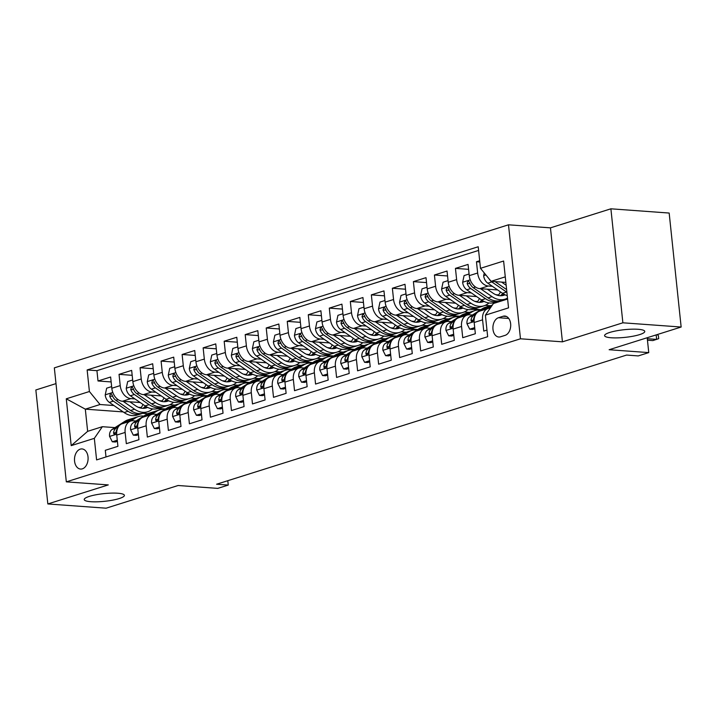 <?xml version="1.0" encoding="UTF-8"?>
<svg xmlns="http://www.w3.org/2000/svg" width="717" height="717" viewBox="0 0 717 717"><rect width="100%" height="100%" fill="white"/><g stroke="black" fill="none" stroke-linecap="round" stroke-linejoin="round"><path stroke-width="1.08" d="M117.758 493.224A20.193 3.854 -6 0 1 124.391 495.348A20.193 3.854 -6 0 1 112.65 500.143A20.193 3.854 -6 0 1 90.844 501.703A20.193 3.854 -6 0 1 84.212 499.57A20.193 3.854 -6 0 1 95.953 494.784A20.193 3.854 -6 0 1 117.758 493.224M638.139 329.291A20.193 3.854 -6 0 1 644.762 331.415A20.193 3.854 -6 0 1 633.03 336.21A20.193 3.854 -6 0 1 611.225 337.77A20.193 3.854 -6 0 1 604.592 335.637A20.193 3.854 -6 0 1 616.333 330.851A20.193 3.854 -6 0 1 638.139 329.291M82.33 468.855A10.101 6.785 -85.8 0 0 88.101 458.181A10.101 6.785 -85.8 0 0 82.025 448.932A10.101 6.785 -85.8 0 0 80.259 449.138A10.101 6.785 -85.8 0 0 74.487 459.821A10.101 6.785 -85.8 0 0 80.564 469.07A10.101 6.785 -85.8 0 0 82.33 468.855M55.998 383.613L35.85 389.967L47.833 503.952L106.107 508.192L178.112 485.508L217.744 488.385L228.257 485.077L227.791 480.704M508.487 224.806L54.34 367.866L66.323 481.86L520.47 338.791L508.487 224.806L550.45 227.854L562.433 341.839L622.876 322.802L610.893 208.808L550.45 227.854M610.893 208.808L669.167 213.048L681.15 327.033L609.136 349.726L648.76 352.603L647.2 337.734M622.876 322.802L681.15 327.033M105.999 456.944L105.3 450.303L117.92 446.324L116.737 435.085L125.143 432.432A12.619 9.034 -107.5 0 1 130.673 421.067A12.619 9.034 -107.5 0 1 133.174 420.789L136.024 420.996M125.143 432.432L126.326 443.68L138.946 439.7L137.763 428.461L146.169 425.808A12.619 9.034 -107.5 0 1 151.699 414.444A12.619 9.034 -107.5 0 1 154.2 414.166L157.041 414.372M146.169 425.808L147.352 437.056L159.972 433.077L158.789 421.838L167.195 419.185A12.619 9.034 -107.5 0 1 172.725 407.821A12.619 9.034 -107.5 0 1 175.226 407.543L178.067 407.749M167.195 419.185L168.378 430.433L180.998 426.454L179.815 415.215L188.221 412.562A12.619 9.034 -107.5 0 1 193.751 401.197A12.619 9.034 -107.5 0 1 196.252 400.92L199.093 401.126M188.221 412.562L189.405 423.81L202.024 419.83L200.841 408.591L209.247 405.939A12.619 9.034 -107.5 0 1 214.777 394.574A12.619 9.034 -107.5 0 1 217.278 394.296L220.119 394.502M209.247 405.939L210.431 417.186L223.041 413.207L221.867 401.968L230.274 399.315A12.619 9.034 -107.5 0 1 235.803 387.951A12.619 9.034 -107.5 0 1 238.304 387.673L241.145 387.879M230.274 399.315L231.457 410.563L244.067 406.584L242.893 395.336L251.3 392.692A12.619 9.034 -107.5 0 1 256.829 381.327A12.619 9.034 -107.5 0 1 259.33 381.05L262.171 381.256M251.3 392.692L252.483 403.94L265.093 399.961L263.91 388.713L272.326 386.069A12.619 9.034 -107.5 0 1 277.855 374.704A12.619 9.034 -107.5 0 1 280.356 374.426L283.197 374.632M272.326 386.069L273.509 397.317L286.119 393.337L284.936 382.089L293.352 379.445A12.619 9.034 -107.5 0 1 298.881 368.081A12.619 9.034 -107.5 0 1 301.382 367.803L304.223 368.009M293.352 379.445L294.535 390.693L307.145 386.714L305.962 375.466L314.378 372.822A12.619 9.034 -107.5 0 1 319.907 361.458A12.619 9.034 -107.5 0 1 322.408 361.171L325.249 361.386M314.378 372.822L315.561 384.061L328.171 380.091L326.988 368.843L335.404 366.199A12.619 9.034 -107.5 0 1 340.933 354.834A12.619 9.034 -107.5 0 1 343.425 354.548L346.275 354.763M335.404 366.199L336.587 377.438L349.197 373.467L348.014 362.219L356.43 359.575A12.619 9.034 -107.5 0 1 361.96 348.211A12.619 9.034 -107.5 0 1 364.451 347.924L367.301 348.139M356.43 359.575L357.604 370.814L370.223 366.844L369.04 355.596L377.456 352.952A12.619 9.034 -107.5 0 1 382.986 341.588A12.619 9.034 -107.5 0 1 385.477 341.301L388.327 341.507M377.456 352.952L378.63 364.191L391.249 360.221L390.066 348.973L398.473 346.329A12.619 9.034 -107.5 0 1 404.012 334.964A12.619 9.034 -107.5 0 1 406.503 334.678L409.353 334.884M398.473 346.329L399.656 357.568L412.275 353.598L411.092 342.35L419.499 339.706A12.619 9.034 -107.5 0 1 425.038 328.341A12.619 9.034 -107.5 0 1 427.529 328.054L430.379 328.261M419.499 339.706L420.682 350.945L433.301 346.974L432.118 335.726L440.525 333.082A12.619 9.034 -107.5 0 1 446.055 321.718A12.619 9.034 -107.5 0 1 448.555 321.431L451.405 321.637M440.525 333.082L441.708 344.321L454.327 340.351L453.144 329.103L461.551 326.459A12.619 9.034 -107.5 0 1 467.081 315.095A12.619 9.034 -107.5 0 1 469.581 314.808L472.422 315.014M461.551 326.459L462.734 337.698L475.353 333.728L474.17 322.48A12.619 9.034 -107.5 0 1 479.7 311.124L488.107 308.471A12.619 9.034 -107.5 0 1 490.213 308.167M479.691 260.746L476.473 261.759L479.816 262.001M497.652 289.946L479.87 288.655A12.619 9.034 -107.5 0 1 469.25 275.651L468.067 264.412L455.447 268.382L468.586 269.341M476.626 296.569L458.844 295.279A12.619 9.034 72.5 0 1 448.224 282.274L447.041 271.035L434.421 275.005L447.56 275.964M455.6 303.192L437.818 301.902A12.619 9.034 72.5 0 1 427.198 288.897L426.015 277.658L413.395 281.629L426.534 282.588M434.574 309.816L416.792 308.525A12.619 9.034 72.5 0 1 406.172 295.521L404.988 284.282L392.369 288.252L405.508 289.211M413.548 316.439L395.766 315.148A12.619 9.034 72.5 0 1 385.146 302.144L383.962 290.905L371.352 294.875L384.482 295.834M392.522 323.062L374.74 321.772A12.619 9.034 72.5 0 1 364.119 308.767L362.936 297.528L350.326 301.498L363.456 302.457M371.496 329.686L353.714 328.395A12.619 9.034 72.5 0 1 343.093 315.39L341.91 304.151L329.3 308.122L342.43 309.081M350.47 336.309L332.688 335.018A12.619 9.034 72.5 0 1 322.067 322.014L320.884 310.775L308.274 314.745L321.404 315.704M329.444 342.932L311.662 341.642A12.619 9.034 72.5 0 1 301.041 328.646L299.858 317.398L287.248 321.368L300.378 322.327M308.418 349.555L290.636 348.265A12.619 9.034 72.5 0 1 280.015 335.269L278.832 324.021L266.222 327.992L279.352 328.951M287.392 356.179L269.61 354.888A12.619 9.034 72.5 0 1 258.989 341.892L257.806 330.645L245.196 334.615L258.326 335.574M266.365 362.802L248.584 361.511A12.619 9.034 72.5 0 1 237.963 348.516L236.789 337.268L224.17 341.238L237.3 342.197M245.339 369.425L227.558 368.135A12.619 9.034 72.5 0 1 216.937 355.139L215.763 343.891L203.144 347.862L216.274 348.82M224.313 376.058L206.532 374.758A12.619 9.034 72.5 0 1 195.92 361.762L194.737 350.514L182.118 354.485L195.248 355.444M203.296 382.681L185.506 381.381A12.619 9.034 72.5 0 1 174.894 368.386L173.711 357.138L161.092 361.108L174.231 362.067M182.27 389.304L164.48 388.005A12.619 9.034 72.5 0 1 153.868 375.009L152.685 363.761L140.066 367.731L153.205 368.69M161.244 395.927L143.463 394.628A12.619 9.034 72.5 0 1 132.842 381.632L131.659 370.384L119.04 374.355L132.179 375.314M648.76 352.603L638.247 355.919L626.595 355.067L216.597 484.226L228.257 485.077M503.119 316.251L498.485 317.712A9.787 6.57 -85.8 0 0 492.902 328.054A9.787 6.57 -85.8 0 0 498.781 337.017A9.787 6.57 -85.8 0 0 500.493 336.811L505.127 335.35A9.787 6.57 -85.8 0 0 510.71 325.007A9.787 6.57 -85.8 0 0 504.831 316.045A9.787 6.57 -85.8 0 0 503.119 316.251L506.498 316.493M123.163 411.908L85.314 409.156L87.644 431.338L102.361 426.696L94.33 438.347L96.598 459.911L487.668 336.712L485.4 315.148L493.43 303.497L507.609 299.034M94.33 438.347L71.207 445.633L66.278 398.804L89.41 391.518L87.142 369.954L478.212 246.756L480.48 268.319L503.612 261.033L508.532 307.862L485.4 315.148M186.124 402.622L178.39 402.058M162.185 400.884L159.416 400.686M134.921 398.903L130.844 398.607A12.619 9.034 -107.5 0 1 120.223 385.603L119.04 374.355M175.065 405.078L169.866 404.702M140.218 402.551L122.437 401.251L130.844 398.607M207.15 395.999L199.416 395.434M183.211 394.26L180.442 394.054M155.947 392.28L151.87 391.984A12.619 9.034 -107.5 0 1 141.249 378.979L140.066 367.731M196.091 398.455L190.892 398.078M228.176 389.376L220.442 388.811M204.228 387.637L201.468 387.431M176.974 385.656L172.896 385.361A12.619 9.034 -107.5 0 1 162.275 372.356L161.092 361.108M217.117 391.832L211.918 391.455M249.202 382.753L241.468 382.188M225.255 381.014L222.494 380.808M198 379.033L193.922 378.737A12.619 9.034 -107.5 0 1 183.301 365.733L182.118 354.485M238.143 385.208L232.944 384.832M270.228 376.129L262.494 375.565M246.281 374.391L243.52 374.184M219.026 372.41L214.948 372.114A12.619 9.034 -107.5 0 1 204.327 359.109L203.144 347.862M259.169 378.585L253.97 378.209M291.254 369.506L283.52 368.941M267.307 367.767L264.546 367.561M240.052 365.787L235.974 365.491A12.619 9.034 -107.5 0 1 225.353 352.486L224.17 341.238M280.195 371.962L274.996 371.585M312.271 362.883L304.537 362.318M288.333 361.144L285.572 360.938M261.078 359.163L257 358.867A12.619 9.034 -107.5 0 1 246.379 345.863L245.196 334.615M301.221 365.338L296.022 364.962M333.297 356.259L325.563 355.695M309.359 354.521L306.589 354.315M282.104 352.54L278.026 352.244A12.619 9.034 -107.5 0 1 267.405 339.24L266.222 327.992M322.247 358.715L317.048 358.339M354.323 349.636L346.589 349.071M330.385 347.897L327.615 347.691M303.13 345.917L299.043 345.621A12.619 9.034 -107.5 0 1 288.431 332.616L287.248 321.368M343.273 352.092L338.074 351.715M375.35 343.013L367.615 342.448M351.411 341.274L348.641 341.068M324.156 339.293L320.069 338.998A12.619 9.034 -107.5 0 1 309.457 325.993L308.274 314.745M364.299 345.469L359.1 345.092M396.376 336.39L388.641 335.825M372.437 334.651L369.667 334.445M345.182 332.67L341.095 332.365A12.619 9.034 -107.5 0 1 330.483 319.37L329.3 308.122M385.325 338.845L380.127 338.469M417.402 329.766L409.667 329.202M393.463 328.027L390.693 327.821M366.208 326.047L362.121 325.742A12.619 9.034 -107.5 0 1 351.5 312.746L350.326 301.498M406.351 332.222L401.153 331.846M438.428 323.143L430.693 322.578M414.489 321.404L411.719 321.198M387.234 319.423L383.147 319.119A12.619 9.034 -107.5 0 1 372.526 306.123L371.352 294.875M427.377 325.599L422.179 325.222M459.454 316.52L451.719 315.955M435.515 314.781L432.745 314.575M408.251 312.8L404.173 312.495A12.619 9.034 -107.5 0 1 393.552 299.5L392.369 288.252M448.403 318.975L443.205 318.599M480.48 309.896L472.745 309.332M456.541 308.158L453.771 307.952M429.277 306.177L425.199 305.872A12.619 9.034 -107.5 0 1 414.578 292.877L413.395 281.629M469.429 312.352L464.231 311.976M495.537 302.834L493.771 302.708M477.567 301.534L474.797 301.328M450.303 299.545L446.225 299.249A12.619 9.034 -107.5 0 1 435.604 286.253L434.421 275.005M490.446 305.729L485.248 305.352M498.593 294.911L495.823 294.705M471.329 292.921L467.251 292.626A12.619 9.034 -107.5 0 1 456.63 279.63L455.447 268.382M507.582 298.819L506.274 298.729M492.355 286.298L488.277 286.002A12.619 9.034 -107.5 0 1 477.656 273.007L476.473 261.759M478.597 250.43L96.929 370.662L98.014 380.978L111.153 381.937M122.437 401.251A12.619 9.034 72.5 0 1 111.816 388.255L110.633 377.008L98.014 380.978M486.968 330.062L483.76 331.075L482.577 319.836A12.619 9.034 -107.5 0 1 488.107 308.471M102.361 426.696L114.998 427.619M505.27 276.852L491.1 281.324L480.48 268.319M505.852 282.39L491.1 281.324M562.433 341.839L520.47 338.791M47.833 503.952L108.276 484.907L66.323 481.86M147.783 413.691L142.584 413.315M165.098 409.246L157.364 408.681M141.159 407.507L138.39 407.31M113.895 405.526L100.03 404.513L85.314 409.156L66.278 398.804M494.631 302.466L496.325 302.592M467.081 315.095L458.674 317.748A12.619 9.034 72.5 0 0 453.144 329.103M473.605 309.09L480.91 309.619M446.055 321.718L437.648 324.371A12.619 9.034 72.5 0 0 432.118 335.726M452.579 315.713L459.884 316.242M425.038 328.341L416.622 330.994A12.619 9.034 72.5 0 0 411.092 342.35M431.553 322.336L438.858 322.865M404.012 334.964L395.596 337.617A12.619 9.034 72.5 0 0 390.066 348.973M410.527 328.96L417.832 329.488M382.986 341.588L374.57 344.241A12.619 9.034 72.5 0 0 369.04 355.596M389.501 335.583L396.806 336.112M361.96 348.211L353.544 350.864A12.619 9.034 72.5 0 0 348.014 362.219M368.475 342.206L375.78 342.735M340.933 354.834L332.518 357.487A12.619 9.034 72.5 0 0 326.988 368.843M347.449 348.829L354.754 349.358M319.907 361.458L311.492 364.111A12.619 9.034 72.5 0 0 305.962 375.466M326.432 355.453L333.737 355.982M298.881 368.081L290.475 370.734A12.619 9.034 72.5 0 0 284.936 382.089M305.406 362.076L312.711 362.605M277.855 374.704L269.449 377.357A12.619 9.034 72.5 0 0 263.91 388.713M284.38 368.699L291.685 369.228M256.829 381.327L248.423 383.98A12.619 9.034 72.5 0 0 242.893 395.336M263.354 375.323L270.659 375.851M235.803 387.951L227.397 390.604A12.619 9.034 72.5 0 0 221.867 401.968M242.328 381.946L249.633 382.484M214.777 394.574L206.371 397.227A12.619 9.034 72.5 0 0 200.841 408.591M221.302 388.569L228.606 389.107M193.751 401.197L185.345 403.85A12.619 9.034 72.5 0 0 179.815 415.215M200.276 395.192L207.58 395.73M172.725 407.821L164.318 410.474A12.619 9.034 72.5 0 0 158.789 421.838M179.25 401.816L186.554 402.354M151.699 414.444L143.292 417.097A12.619 9.034 72.5 0 0 137.763 428.461M158.224 408.439L165.528 408.977M96.929 370.662L87.142 369.954M89.41 391.518L100.03 404.513M130.673 421.067L122.266 423.72A12.619 9.034 72.5 0 0 116.737 435.085M71.207 445.633L87.644 431.338M657.095 334.615L658.376 335.574L658.708 338.648L652.855 340.593L647.46 340.199M656.172 334.902L656.647 339.401L647.308 338.72M484.262 272.953L483.661 275.785A8.362 5.987 72.5 0 0 487.811 283.17L502.536 293.316A24.145 17.271 72.5 0 0 507.251 295.691M501.55 282.077L506.157 285.258M489.075 278.832A8.362 5.987 72.5 0 0 491.808 281.915L506.534 292.052A24.145 17.271 72.5 0 0 506.901 292.303M506.614 289.578L495.035 281.602M487.945 308.525L491.557 306.222M474.708 327.624L469.725 329.193L466.973 323.69A8.362 5.987 -107.5 0 1 469.626 316.797L482.424 308.66A24.145 17.271 -107.5 0 1 485.391 307.27L489.388 306.016A24.145 17.271 72.5 0 0 486.422 307.396L481.421 310.578M469.725 329.193L472.754 329.408L474.824 328.753M483.948 309.78L488.94 306.607A24.145 17.271 -107.5 0 1 491.916 305.218L492.346 305.083M490.67 305.684A24.145 17.271 72.5 0 0 489.388 306.016M475.9 314.091L473.623 315.543A8.362 5.987 72.5 0 0 471.015 320.14L471.203 321.198L472.333 321.521L473.543 319.352A8.362 5.987 -107.5 0 1 475.021 315.74M466.919 315.148L471.911 311.967A24.145 17.271 -107.5 0 1 474.878 310.586A24.145 17.271 -107.5 0 1 480.175 310.085M453.682 334.247L448.699 335.816L445.947 330.313A8.362 5.987 -107.5 0 1 448.6 323.421L461.398 315.283A24.145 17.271 -107.5 0 1 464.365 313.894L468.362 312.639A24.145 17.271 72.5 0 0 465.396 314.019L460.395 317.201M448.699 335.816L451.728 336.031L453.807 335.377M462.922 316.403L467.914 313.23A24.145 17.271 -107.5 0 1 470.89 311.841L474.878 310.586M469.644 312.307A24.145 17.271 72.5 0 0 468.362 312.639M454.874 320.714L452.597 322.166A8.362 5.987 72.5 0 0 449.989 326.764L450.177 327.821L451.307 328.144L452.517 325.975A8.362 5.987 -107.5 0 1 454.004 322.363M445.893 321.772L450.885 318.59A24.145 17.271 -107.5 0 1 453.852 317.21A24.145 17.271 -107.5 0 1 459.149 316.708M432.656 340.871L427.673 342.439L424.921 336.936A8.362 5.987 -107.5 0 1 427.574 330.044L440.372 321.906A24.145 17.271 -107.5 0 1 443.339 320.517L447.336 319.262A24.145 17.271 72.5 0 0 444.37 320.642L439.378 323.824M427.673 342.439L430.702 342.654L432.781 342.009M441.896 323.026L446.897 319.854A24.145 17.271 -107.5 0 1 449.864 318.465L453.852 317.21M448.618 318.931A24.145 17.271 72.5 0 0 447.336 319.262M433.848 327.337L431.571 328.789A8.362 5.987 72.5 0 0 428.963 333.387L429.151 334.445L430.281 334.767L431.491 332.598A8.362 5.987 -107.5 0 1 432.978 328.986M424.867 328.395L429.859 325.213A24.145 17.271 -107.5 0 1 432.835 323.833A24.145 17.271 -107.5 0 1 438.123 323.331M411.63 347.494L406.647 349.062L403.904 343.56A8.362 5.987 -107.5 0 1 406.548 336.667L419.346 328.529A24.145 17.271 -107.5 0 1 422.322 327.14L426.31 325.885A24.145 17.271 72.5 0 0 423.344 327.266L418.352 330.447M406.647 349.062L409.676 349.278L411.755 348.632M420.87 329.65L425.871 326.477A24.145 17.271 -107.5 0 1 428.838 325.088L432.835 323.833M427.592 325.554A24.145 17.271 72.5 0 0 426.31 325.885M412.822 333.961L410.545 335.413A8.362 5.987 72.5 0 0 407.937 340.01L408.125 341.068L409.255 341.391L410.465 339.222A8.362 5.987 -107.5 0 1 411.952 335.61M469.07 274.011L464.087 275.588L462.635 282.408A8.362 5.987 72.5 0 0 466.785 289.793L481.51 299.939A24.145 17.271 72.5 0 0 494.56 302.493L498.557 301.23A24.145 17.271 72.5 0 0 499.794 300.764M498.118 295.449A20.04 14.34 72.5 0 0 500.466 291.891M480.524 288.7L492.023 296.623A24.145 17.271 72.5 0 0 505.073 299.177A24.145 17.271 72.5 0 0 507.511 298.111M487.264 289.193L493.009 293.145A20.04 14.34 72.5 0 0 503.836 295.261A20.04 14.34 72.5 0 0 505.055 294.795M505.073 299.177L501.075 300.432A24.145 17.271 -107.5 0 1 488.026 297.887L473.31 287.741A8.362 5.987 -107.5 0 1 469.689 282.686L468.685 281.288L467.825 281.27L467.161 283.484A8.362 5.987 72.5 0 0 470.782 288.539L485.508 298.675A24.145 17.271 72.5 0 0 498.557 301.23M502.742 293.45A20.04 14.34 -107.5 0 1 500.403 295.745M501.775 295.691A20.04 14.34 72.5 0 0 503.881 294.167M448.053 280.634L443.061 282.211L441.609 289.032A8.362 5.987 72.5 0 0 445.768 296.417L460.484 306.562A24.145 17.271 72.5 0 0 473.534 309.117L477.531 307.853A24.145 17.271 72.5 0 0 478.768 307.387M477.092 302.072A20.04 14.34 72.5 0 0 479.44 298.514M459.498 295.323L470.997 303.246A24.145 17.271 72.5 0 0 484.047 305.8A24.145 17.271 72.5 0 0 488.922 302.941M466.247 295.816L471.983 299.769A20.04 14.34 72.5 0 0 482.81 301.884A20.04 14.34 72.5 0 0 484.029 301.418M484.047 305.8L480.049 307.055A24.145 17.271 -107.5 0 1 467 304.51L452.284 294.364A8.362 5.987 -107.5 0 1 448.663 289.31L447.659 287.911L446.799 287.893L446.135 290.107A8.362 5.987 72.5 0 0 449.756 295.162L464.482 305.308A24.145 17.271 72.5 0 0 477.531 307.853M481.716 300.073A20.04 14.34 -107.5 0 1 479.377 302.368M480.748 302.314A20.04 14.34 72.5 0 0 482.855 300.79M427.027 287.257L422.044 288.834L420.583 295.655A8.362 5.987 72.5 0 0 424.742 303.04L439.458 313.186A24.145 17.271 72.5 0 0 452.508 315.74L456.505 314.476A24.145 17.271 72.5 0 0 457.742 314.01M456.066 308.695A20.04 14.34 72.5 0 0 458.414 305.137M438.472 301.947L449.971 309.869A24.145 17.271 72.5 0 0 463.021 312.424A24.145 17.271 72.5 0 0 467.896 309.565M445.221 302.44L450.957 306.392A20.04 14.34 72.5 0 0 461.784 308.507A20.04 14.34 72.5 0 0 463.003 308.041M463.021 312.424L459.023 313.679A24.145 17.271 -107.5 0 1 445.974 311.133L431.258 300.988A8.362 5.987 -107.5 0 1 427.637 295.933L426.633 294.535L425.773 294.517L425.109 296.73A8.362 5.987 72.5 0 0 428.73 301.785L443.456 311.931A24.145 17.271 72.5 0 0 456.505 314.476M460.69 306.697A20.04 14.34 -107.5 0 1 458.36 308.991M459.722 308.937A20.04 14.34 72.5 0 0 461.829 307.414M406.001 293.88L401.018 295.458L399.557 302.278A8.362 5.987 72.5 0 0 403.716 309.663L418.432 319.809A24.145 17.271 72.5 0 0 431.482 322.363L435.479 321.099A24.145 17.271 72.5 0 0 436.716 320.633M435.04 315.319A20.04 14.34 72.5 0 0 437.388 311.761M417.446 308.57L428.945 316.493A24.145 17.271 72.5 0 0 441.995 319.047A24.145 17.271 72.5 0 0 446.87 316.188M424.195 309.063L429.931 313.015A20.04 14.34 72.5 0 0 440.767 315.13A20.04 14.34 72.5 0 0 441.977 314.664M441.995 319.047L437.997 320.302A24.145 17.271 -107.5 0 1 424.948 317.756L410.232 307.611A8.362 5.987 -107.5 0 1 406.611 302.556L405.607 301.158L404.755 301.14L404.083 303.354A8.362 5.987 72.5 0 0 407.704 308.409L422.43 318.554A24.145 17.271 72.5 0 0 435.479 321.099M439.664 313.32A20.04 14.34 -107.5 0 1 437.334 315.614M438.696 315.561A20.04 14.34 72.5 0 0 440.803 314.037M403.841 335.018L408.833 331.837A24.145 17.271 -107.5 0 1 411.809 330.456A24.145 17.271 -107.5 0 1 417.097 329.954M390.604 354.117L385.621 355.686L382.878 350.183A8.362 5.987 -107.5 0 1 385.522 343.291L398.32 335.153A24.145 17.271 -107.5 0 1 401.296 333.763L405.284 332.509A24.145 17.271 72.5 0 0 402.318 333.889L397.326 337.071M385.621 355.686L388.65 355.901L390.729 355.256M399.844 336.273L404.845 333.1A24.145 17.271 -107.5 0 1 407.812 331.711L411.809 330.456M406.566 332.177A24.145 17.271 72.5 0 0 405.284 332.509M391.796 340.584L389.519 342.036A8.362 5.987 72.5 0 0 386.911 346.634L387.099 347.691L388.229 348.014L389.439 345.845A8.362 5.987 -107.5 0 1 390.926 342.233M384.975 300.513L379.992 302.081L378.531 308.902A8.362 5.987 72.5 0 0 382.69 316.287L397.406 326.432A24.145 17.271 72.5 0 0 410.456 328.986L414.453 327.723A24.145 17.271 72.5 0 0 415.69 327.257M414.023 321.942A20.04 14.34 72.5 0 0 416.362 318.384M396.42 315.193L407.919 323.116A24.145 17.271 72.5 0 0 420.969 325.67A24.145 17.271 72.5 0 0 425.844 322.811M403.169 315.686L408.905 319.639A20.04 14.34 72.5 0 0 419.741 321.763A20.04 14.34 72.5 0 0 420.951 321.288M420.969 325.67L416.971 326.934A24.145 17.271 -107.5 0 1 403.922 324.38L389.206 314.234A8.362 5.987 -107.5 0 1 385.585 309.179L384.581 307.781L383.729 307.763L383.057 309.977A8.362 5.987 72.5 0 0 386.678 315.032L401.403 325.177A24.145 17.271 72.5 0 0 414.453 327.723M418.638 319.943A20.04 14.34 -107.5 0 1 416.308 322.238M417.679 322.184A20.04 14.34 72.5 0 0 419.777 320.66M382.815 341.642L387.807 338.46A24.145 17.271 -107.5 0 1 390.783 337.08A24.145 17.271 -107.5 0 1 396.071 336.578M369.578 360.741L364.594 362.309L361.852 356.806A8.362 5.987 -107.5 0 1 364.496 349.914L377.303 341.776A24.145 17.271 -107.5 0 1 380.27 340.387L384.258 339.132A24.145 17.271 72.5 0 0 381.292 340.512L376.3 343.694M364.594 362.309L367.624 362.524L369.703 361.879M378.818 342.896L383.819 339.724A24.145 17.271 -107.5 0 1 386.786 338.334L390.783 337.08M385.549 338.8A24.145 17.271 72.5 0 0 384.258 339.132M370.77 347.207L368.493 348.659A8.362 5.987 72.5 0 0 365.885 353.257L366.073 354.315L367.203 354.637L368.413 352.468A8.362 5.987 -107.5 0 1 369.9 348.856M363.949 307.136L358.966 308.704L357.514 315.525A8.362 5.987 72.5 0 0 361.664 322.91L376.38 333.055A24.145 17.271 72.5 0 0 389.43 335.61L393.427 334.346A24.145 17.271 72.5 0 0 394.664 333.88M392.997 328.574A20.04 14.34 72.5 0 0 395.336 325.007M375.394 321.816L386.893 329.748A24.145 17.271 72.5 0 0 399.943 332.294A24.145 17.271 72.5 0 0 404.818 329.435M382.143 322.309L387.879 326.262A20.04 14.34 72.5 0 0 398.715 328.386A20.04 14.34 72.5 0 0 399.925 327.911M399.943 332.294L395.945 333.557A24.145 17.271 -107.5 0 1 382.905 331.003L368.18 320.858A8.362 5.987 -107.5 0 1 364.559 315.803L363.555 314.404L362.703 314.387L362.031 316.6A8.362 5.987 72.5 0 0 365.661 321.655L380.377 331.801A24.145 17.271 72.5 0 0 393.427 334.346M397.612 326.576A20.04 14.34 -107.5 0 1 395.282 328.861M396.653 328.807A20.04 14.34 72.5 0 0 398.751 327.284M361.789 348.265L366.79 345.083A24.145 17.271 -107.5 0 1 369.757 343.703A24.145 17.271 -107.5 0 1 375.054 343.201M348.552 367.364L343.568 368.932L340.826 363.429A8.362 5.987 -107.5 0 1 343.479 356.537L356.277 348.399A24.145 17.271 -107.5 0 1 359.244 347.01L363.232 345.755A24.145 17.271 72.5 0 0 360.266 347.136L355.273 350.317M343.568 368.932L346.607 369.147L348.677 368.502M357.792 349.52L362.793 346.347A24.145 17.271 -107.5 0 1 365.76 344.958L369.757 343.703M364.523 345.424A24.145 17.271 72.5 0 0 363.232 345.755M349.744 353.831L347.467 355.282A8.362 5.987 72.5 0 0 344.859 359.88L345.047 360.938L346.177 361.26L347.387 359.092A8.362 5.987 -107.5 0 1 348.874 355.48M342.923 313.759L337.94 315.328L336.488 322.148A8.362 5.987 72.5 0 0 340.638 329.533L355.354 339.679A24.145 17.271 72.5 0 0 368.404 342.233L372.401 340.969A24.145 17.271 72.5 0 0 373.638 340.503M371.971 335.197A20.04 14.34 72.5 0 0 374.31 331.63M354.368 328.44L365.867 336.372A24.145 17.271 72.5 0 0 378.917 338.917A24.145 17.271 72.5 0 0 383.792 336.058M361.117 328.933L366.853 332.885A20.04 14.34 72.5 0 0 377.689 335.009A20.04 14.34 72.5 0 0 378.899 334.534M378.917 338.917L374.928 340.181A24.145 17.271 -107.5 0 1 361.879 337.626L347.153 327.481A8.362 5.987 -107.5 0 1 343.533 322.426L342.529 321.028L341.677 321.01L341.005 323.224A8.362 5.987 72.5 0 0 344.635 328.278L359.351 338.424A24.145 17.271 72.5 0 0 372.401 340.969M376.586 333.199A20.04 14.34 -107.5 0 1 374.256 335.484M375.627 335.431A20.04 14.34 72.5 0 0 377.725 333.907M340.763 354.888L345.764 351.706A24.145 17.271 -107.5 0 1 348.731 350.326A24.145 17.271 -107.5 0 1 354.028 349.824M327.535 373.987L322.551 375.556L319.8 370.053A8.362 5.987 -107.5 0 1 322.453 363.161L335.251 355.023A24.145 17.271 -107.5 0 1 338.218 353.633L342.215 352.379A24.145 17.271 72.5 0 0 339.24 353.759L334.247 356.941M322.551 375.556L325.581 375.771L327.651 375.125M336.766 356.143L341.767 352.97A24.145 17.271 -107.5 0 1 344.734 351.581L348.731 350.326M343.497 352.047A24.145 17.271 72.5 0 0 342.215 352.379M328.718 360.454L326.441 361.906A8.362 5.987 72.5 0 0 323.833 366.504L324.03 367.561L325.151 367.884L326.36 365.715A8.362 5.987 -107.5 0 1 327.848 362.103M321.897 320.382L316.914 321.951L315.462 328.771A8.362 5.987 72.5 0 0 319.612 336.156L334.328 346.302A24.145 17.271 72.5 0 0 347.378 348.856L351.375 347.593A24.145 17.271 72.5 0 0 352.612 347.127M350.945 341.821A20.04 14.34 72.5 0 0 353.284 338.254M333.342 335.063L344.841 342.995A24.145 17.271 72.5 0 0 357.891 345.54A24.145 17.271 72.5 0 0 362.775 342.681M340.091 335.556L345.827 339.508A20.04 14.34 72.5 0 0 356.663 341.633A20.04 14.34 72.5 0 0 357.873 341.158M357.891 345.54L353.902 346.804A24.145 17.271 -107.5 0 1 340.853 344.25L326.127 334.104A8.362 5.987 -107.5 0 1 322.507 329.049L321.503 327.651L320.651 327.633L319.988 329.847A8.362 5.987 72.5 0 0 323.609 334.902L338.325 345.047A24.145 17.271 72.5 0 0 351.375 347.593M355.56 339.822A20.04 14.34 -107.5 0 1 353.23 342.108M354.601 342.054A20.04 14.34 72.5 0 0 356.699 340.53M319.737 361.511L324.738 358.33A24.145 17.271 -107.5 0 1 327.705 356.949A24.145 17.271 -107.5 0 1 333.002 356.448M306.509 380.61L301.525 382.179L298.774 376.676A8.362 5.987 -107.5 0 1 301.427 369.784L314.225 361.646A24.145 17.271 -107.5 0 1 317.192 360.257L321.189 359.002A24.145 17.271 72.5 0 0 318.214 360.382L313.221 363.564M301.525 382.179L304.555 382.403L306.625 381.749M315.74 362.766L320.741 359.593A24.145 17.271 -107.5 0 1 323.708 358.204L327.705 356.949M322.471 358.67A24.145 17.271 72.5 0 0 321.189 359.002M307.692 367.077L305.415 368.529A8.362 5.987 72.5 0 0 302.816 373.127L303.004 374.184L304.133 374.507L305.334 372.338A8.362 5.987 -107.5 0 1 306.822 368.726M300.871 327.006L295.888 328.574L294.436 335.395A8.362 5.987 72.5 0 0 298.586 342.78L313.302 352.925A24.145 17.271 72.5 0 0 326.352 355.48L330.349 354.216A24.145 17.271 72.5 0 0 331.595 353.75M329.919 348.444A20.04 14.34 72.5 0 0 332.258 344.877M312.316 341.686L323.815 349.618A24.145 17.271 72.5 0 0 336.865 352.164A24.145 17.271 72.5 0 0 341.749 349.304M319.065 342.179L324.801 346.132A20.04 14.34 72.5 0 0 335.637 348.256A20.04 14.34 72.5 0 0 336.856 347.781M336.865 352.164L332.876 353.427A24.145 17.271 -107.5 0 1 319.827 350.873L305.101 340.727A8.362 5.987 -107.5 0 1 301.481 335.673L300.477 334.274L299.625 334.256L298.962 336.47A8.362 5.987 72.5 0 0 302.583 341.525L317.299 351.671A24.145 17.271 72.5 0 0 330.349 354.216M334.534 346.445A20.04 14.34 -107.5 0 1 332.204 348.731M333.575 348.677A20.04 14.34 72.5 0 0 335.673 347.153M298.711 368.135L303.712 364.953A24.145 17.271 -107.5 0 1 306.679 363.573A24.145 17.271 -107.5 0 1 311.976 363.08M285.483 387.234L280.499 388.802L277.748 383.299A8.362 5.987 -107.5 0 1 280.401 376.407L293.199 368.269A24.145 17.271 -107.5 0 1 296.166 366.88L300.163 365.625A24.145 17.271 72.5 0 0 297.188 367.005L292.195 370.187M280.499 388.802L283.529 389.026L285.599 388.372M294.714 369.389L299.715 366.217A24.145 17.271 -107.5 0 1 302.682 364.828L306.679 363.573M301.445 365.294A24.145 17.271 72.5 0 0 300.163 365.625M286.675 373.7L284.389 375.152A8.362 5.987 72.5 0 0 281.79 379.75L281.978 380.808L283.107 381.13L284.308 378.961A8.362 5.987 -107.5 0 1 285.796 375.35M279.845 333.629L274.862 335.197L273.41 342.018A8.362 5.987 72.5 0 0 277.56 349.403L292.285 359.549A24.145 17.271 72.5 0 0 305.325 362.103L309.323 360.839A24.145 17.271 72.5 0 0 310.569 360.373M308.893 355.067A20.04 14.34 72.5 0 0 311.232 351.5M291.29 348.31L302.789 356.241A24.145 17.271 72.5 0 0 315.838 358.787A24.145 17.271 72.5 0 0 320.723 355.928M298.039 348.803L303.775 352.755A20.04 14.34 72.5 0 0 314.611 354.879A20.04 14.34 72.5 0 0 315.83 354.404M315.838 358.787L311.85 360.051A24.145 17.271 -107.5 0 1 298.801 357.496L284.075 347.351A8.362 5.987 -107.5 0 1 280.455 342.296L279.451 340.898L278.599 340.88L277.936 343.093A8.362 5.987 72.5 0 0 281.557 348.148L296.273 358.294A24.145 17.271 72.5 0 0 309.323 360.839M313.508 353.069A20.04 14.34 -107.5 0 1 311.178 355.354M312.549 355.3A20.04 14.34 72.5 0 0 314.646 353.777M277.685 374.758L282.686 371.576A24.145 17.271 -107.5 0 1 285.653 370.196A24.145 17.271 -107.5 0 1 290.95 369.703M264.456 393.857L259.473 395.425L256.722 389.923A8.362 5.987 -107.5 0 1 259.375 383.03L272.173 374.892A24.145 17.271 -107.5 0 1 275.14 373.503L279.137 372.248A24.145 17.271 72.5 0 0 276.17 373.638L271.169 376.81M259.473 395.425L262.503 395.65L264.573 394.995M273.697 376.013L278.689 372.84A24.145 17.271 -107.5 0 1 281.656 371.451L285.653 370.196M280.419 371.917A24.145 17.271 72.5 0 0 279.137 372.248M265.648 380.324L263.372 381.776A8.362 5.987 72.5 0 0 260.764 386.373L260.952 387.431L262.081 387.754L263.282 385.585A8.362 5.987 -107.5 0 1 264.77 381.973M258.819 340.252L253.836 341.821L252.384 348.641A8.362 5.987 72.5 0 0 256.534 356.035L271.259 366.172A24.145 17.271 72.5 0 0 284.308 368.726L288.297 367.462A24.145 17.271 72.5 0 0 289.543 366.996M287.867 361.691A20.04 14.34 72.5 0 0 290.206 358.124M270.264 354.933L281.772 362.865A24.145 17.271 72.5 0 0 294.821 365.41A24.145 17.271 72.5 0 0 299.697 362.551M277.013 355.426L282.749 359.378A20.04 14.34 72.5 0 0 293.585 361.502A20.04 14.34 72.5 0 0 294.804 361.027M294.821 365.41L290.824 366.674A24.145 17.271 -107.5 0 1 277.775 364.119L263.049 353.974A8.362 5.987 -107.5 0 1 259.429 348.919L258.425 347.53L257.573 347.503L256.91 349.717A8.362 5.987 72.5 0 0 260.531 354.772L275.247 364.917A24.145 17.271 72.5 0 0 288.297 367.462M292.482 359.692A20.04 14.34 -107.5 0 1 290.152 361.977M291.523 361.924A20.04 14.34 72.5 0 0 293.62 360.4M256.659 381.381L261.66 378.2A24.145 17.271 -107.5 0 1 264.627 376.819A24.145 17.271 -107.5 0 1 269.924 376.326M243.43 400.48L238.447 402.049L235.696 396.546A8.362 5.987 -107.5 0 1 238.349 389.654L251.147 381.516A24.145 17.271 -107.5 0 1 254.114 380.127L258.111 378.872A24.145 17.271 72.5 0 0 255.144 380.261L250.143 383.434M238.447 402.049L241.477 402.273L243.547 401.619M252.671 382.636L257.663 379.463A24.145 17.271 -107.5 0 1 260.63 378.074L264.627 376.819M259.393 378.54A24.145 17.271 72.5 0 0 258.111 378.872M244.622 386.947L242.346 388.399A8.362 5.987 72.5 0 0 239.738 393.006L239.926 394.054L241.055 394.377L242.256 392.208A8.362 5.987 -107.5 0 1 243.744 388.596M237.793 346.876L232.81 348.444L231.358 355.265A8.362 5.987 72.5 0 0 235.508 362.659L250.233 372.795A24.145 17.271 72.5 0 0 263.282 375.35L267.271 374.086A24.145 17.271 72.5 0 0 268.517 373.62M266.841 368.314A20.04 14.34 72.5 0 0 269.18 364.747M249.238 361.565L260.746 369.488A24.145 17.271 72.5 0 0 273.795 372.033A24.145 17.271 72.5 0 0 278.671 369.174M255.987 362.049L261.732 366.002A20.04 14.34 72.5 0 0 272.559 368.126A20.04 14.34 72.5 0 0 273.777 367.651M273.795 372.033L269.798 373.297A24.145 17.271 -107.5 0 1 256.749 370.743L242.023 360.597A8.362 5.987 -107.5 0 1 238.403 355.542L237.399 354.153L236.547 354.126L235.884 356.34A8.362 5.987 72.5 0 0 239.505 361.395L254.221 371.54A24.145 17.271 72.5 0 0 267.271 374.086M271.456 366.315A20.04 14.34 -107.5 0 1 269.126 368.601M270.497 368.547A20.04 14.34 72.5 0 0 272.594 367.023M235.633 388.005L240.634 384.823A24.145 17.271 -107.5 0 1 243.601 383.443A24.145 17.271 -107.5 0 1 248.898 382.95M222.404 407.104L217.421 408.672L214.67 403.169A8.362 5.987 -107.5 0 1 217.323 396.277L230.121 388.139A24.145 17.271 -107.5 0 1 233.088 386.75L237.085 385.495A24.145 17.271 72.5 0 0 234.118 386.884L229.117 390.057M217.421 408.672L220.451 408.896L222.521 408.242M231.645 389.268L236.637 386.087A24.145 17.271 -107.5 0 1 239.603 384.697L243.601 383.443M238.367 385.163A24.145 17.271 72.5 0 0 237.085 385.495M223.596 393.57L221.32 395.022A8.362 5.987 72.5 0 0 218.712 399.629L218.9 400.678L220.029 401L221.23 398.831A8.362 5.987 -107.5 0 1 222.718 395.219M216.767 353.499L211.784 355.067L210.332 361.888A8.362 5.987 72.5 0 0 214.482 369.282L229.207 379.418A24.145 17.271 72.5 0 0 242.256 381.973L246.245 380.709A24.145 17.271 72.5 0 0 247.49 380.252M245.814 374.937A20.04 14.34 72.5 0 0 248.154 371.37M228.212 368.188L239.72 376.111A24.145 17.271 72.5 0 0 252.769 378.657A24.145 17.271 72.5 0 0 257.645 375.798M234.961 368.672L240.706 372.625A20.04 14.34 72.5 0 0 251.533 374.749A20.04 14.34 72.5 0 0 252.751 374.274M252.769 378.657L248.772 379.92A24.145 17.271 -107.5 0 1 235.723 377.366L221.006 367.221A8.362 5.987 -107.5 0 1 217.376 362.166L216.373 360.776L215.521 360.75L214.858 362.963A8.362 5.987 72.5 0 0 218.479 368.018L233.195 378.164A24.145 17.271 72.5 0 0 246.245 380.709M250.43 372.939A20.04 14.34 -107.5 0 1 248.1 375.224M249.471 375.17A20.04 14.34 72.5 0 0 251.568 373.647M214.607 394.628L219.608 391.446A24.145 17.271 -107.5 0 1 222.575 390.066A24.145 17.271 -107.5 0 1 227.872 389.573M201.378 413.727L196.395 415.295L193.644 409.792A8.362 5.987 -107.5 0 1 196.297 402.9L209.095 394.762A24.145 17.271 -107.5 0 1 212.062 393.373L216.059 392.118A24.145 17.271 72.5 0 0 213.092 393.508L208.091 396.68M196.395 415.295L199.425 415.519L201.495 414.865M210.619 395.892L215.611 392.71A24.145 17.271 -107.5 0 1 218.577 391.321L222.575 390.066M217.341 391.787A24.145 17.271 72.5 0 0 216.059 392.118M202.57 400.194L200.294 401.645A8.362 5.987 72.5 0 0 197.686 406.252L197.874 407.301L199.003 407.623L200.204 405.455A8.362 5.987 -107.5 0 1 201.692 401.843M195.741 360.122L190.758 361.691L189.306 368.511A8.362 5.987 72.5 0 0 193.456 375.905L208.181 386.042A24.145 17.271 72.5 0 0 221.23 388.596L225.219 387.332A24.145 17.271 72.5 0 0 226.464 386.875M224.788 381.561A20.04 14.34 72.5 0 0 227.137 377.993M207.195 374.812L218.694 382.735A24.145 17.271 72.5 0 0 231.743 385.28A24.145 17.271 72.5 0 0 236.619 382.421M213.935 375.296L219.68 379.248A20.04 14.34 72.5 0 0 230.507 381.372A20.04 14.34 72.5 0 0 231.725 380.897M231.743 385.28L227.746 386.544A24.145 17.271 -107.5 0 1 214.697 383.989L199.98 373.844A8.362 5.987 -107.5 0 1 196.35 368.789L195.356 367.4L194.495 367.373L193.832 369.587A8.362 5.987 72.5 0 0 197.453 374.641L212.178 384.787A24.145 17.271 72.5 0 0 225.219 387.332M229.404 379.562A20.04 14.34 -107.5 0 1 227.074 381.847M228.445 381.794A20.04 14.34 72.5 0 0 230.542 380.27M193.59 401.251L198.582 398.069A24.145 17.271 -107.5 0 1 201.549 396.689A24.145 17.271 -107.5 0 1 206.846 396.196M180.352 420.35L175.369 421.919L172.618 416.416A8.362 5.987 -107.5 0 1 175.271 409.524L188.069 401.386A24.145 17.271 -107.5 0 1 191.036 399.996L195.033 398.742A24.145 17.271 72.5 0 0 192.066 400.131L187.065 403.304M175.369 421.919L178.399 422.143L180.469 421.488M189.593 402.515L194.585 399.333A24.145 17.271 -107.5 0 1 197.56 397.944L201.549 396.689M196.315 398.41A24.145 17.271 72.5 0 0 195.033 398.742M181.544 406.817L179.268 408.269A8.362 5.987 72.5 0 0 176.66 412.875L176.848 413.924L177.977 414.247L179.178 412.078A8.362 5.987 -107.5 0 1 180.666 408.466M174.715 366.745L169.732 368.314L168.28 375.134A8.362 5.987 72.5 0 0 172.43 382.528L187.155 392.665A24.145 17.271 72.5 0 0 200.204 395.219L204.202 393.956A24.145 17.271 72.5 0 0 205.438 393.499M203.762 388.184A20.04 14.34 72.5 0 0 206.111 384.617M186.169 381.435L197.668 389.358A24.145 17.271 72.5 0 0 210.717 391.903A24.145 17.271 72.5 0 0 215.593 389.044M192.909 381.919L198.654 385.88A20.04 14.34 72.5 0 0 209.481 387.996A20.04 14.34 72.5 0 0 210.699 387.521M210.717 391.903L206.72 393.167A24.145 17.271 -107.5 0 1 193.671 390.613L178.954 380.476A8.362 5.987 -107.5 0 1 175.324 375.412L174.33 374.023L173.469 373.996L172.806 376.21A8.362 5.987 72.5 0 0 176.427 381.265L191.152 391.41A24.145 17.271 72.5 0 0 204.202 393.956M208.387 386.185A20.04 14.34 -107.5 0 1 206.048 388.471M207.419 388.417A20.04 14.34 72.5 0 0 209.516 386.893M172.564 407.874L177.556 404.702A24.145 17.271 -107.5 0 1 180.523 403.312A24.145 17.271 -107.5 0 1 185.82 402.82M159.326 426.974L154.343 428.542L151.592 423.048A8.362 5.987 -107.5 0 1 154.245 416.147L167.043 408.009A24.145 17.271 -107.5 0 1 170.01 406.62L174.007 405.365A24.145 17.271 72.5 0 0 171.04 406.754L166.039 409.927M154.343 428.542L157.373 428.766L159.443 428.112M168.567 409.138L173.559 405.956A24.145 17.271 -107.5 0 1 176.534 404.567L180.523 403.312M175.289 405.033A24.145 17.271 72.5 0 0 174.007 405.365M160.518 413.44L158.242 414.892A8.362 5.987 72.5 0 0 155.634 419.499L155.822 420.547L156.951 420.879L158.152 418.701A8.362 5.987 -107.5 0 1 159.64 415.089M153.689 373.369L148.706 374.937L147.254 381.758A8.362 5.987 72.5 0 0 151.404 389.152L166.129 399.288A24.145 17.271 72.5 0 0 179.178 401.843L183.176 400.579A24.145 17.271 72.5 0 0 184.412 400.122M182.736 394.807A20.04 14.34 72.5 0 0 185.085 391.24M165.143 388.058L176.642 395.981A24.145 17.271 72.5 0 0 189.691 398.527A24.145 17.271 72.5 0 0 194.567 395.667M171.883 388.542L177.628 392.504A20.04 14.34 72.5 0 0 188.454 394.619A20.04 14.34 72.5 0 0 189.673 394.144M189.691 398.527L185.694 399.79A24.145 17.271 -107.5 0 1 172.645 397.236L157.928 387.099A8.362 5.987 -107.5 0 1 154.307 382.036L153.304 380.646L152.443 380.619L151.78 382.833A8.362 5.987 72.5 0 0 155.401 387.888L170.126 398.034A24.145 17.271 72.5 0 0 183.176 400.579M187.361 392.808A20.04 14.34 -107.5 0 1 185.022 395.094M186.393 395.04A20.04 14.34 72.5 0 0 188.49 393.516M151.538 414.498L156.53 411.325A24.145 17.271 -107.5 0 1 159.497 409.936A24.145 17.271 -107.5 0 1 164.793 409.443M138.3 433.597L133.317 435.165L130.566 429.671A8.362 5.987 -107.5 0 1 133.219 422.77L146.017 414.632A24.145 17.271 -107.5 0 1 148.984 413.243L152.981 411.988A24.145 17.271 72.5 0 0 150.014 413.377L145.013 416.55M133.317 435.165L136.347 435.389L138.417 434.735M147.541 415.761L152.533 412.58A24.145 17.271 -107.5 0 1 155.508 411.191L159.497 409.936M154.263 411.657A24.145 17.271 72.5 0 0 152.981 411.988M139.492 420.063L137.216 421.515A8.362 5.987 72.5 0 0 134.608 426.122L134.796 427.171L135.925 427.502L137.135 425.324A8.362 5.987 -107.5 0 1 138.623 421.713M132.672 379.992L127.68 381.561L126.228 388.381A8.362 5.987 72.5 0 0 130.386 395.775L145.103 405.912A24.145 17.271 72.5 0 0 158.152 408.466L162.15 407.202A24.145 17.271 72.5 0 0 163.386 406.745M161.71 401.43A20.04 14.34 72.5 0 0 164.059 397.863M144.117 394.682L155.616 402.604A24.145 17.271 72.5 0 0 168.665 405.15A24.145 17.271 72.5 0 0 173.541 402.291M150.866 395.166L156.602 399.127A20.04 14.34 72.5 0 0 167.428 401.242A20.04 14.34 72.5 0 0 168.647 400.767M168.665 405.15L164.668 406.414A24.145 17.271 -107.5 0 1 151.619 403.859L136.902 393.723A8.362 5.987 -107.5 0 1 133.281 388.659L132.278 387.27L131.417 387.243L130.754 389.456A8.362 5.987 72.5 0 0 134.375 394.511L149.1 404.657A24.145 17.271 72.5 0 0 162.15 407.202M166.335 399.432A20.04 14.34 -107.5 0 1 163.996 401.717M165.367 401.663A20.04 14.34 72.5 0 0 167.473 400.14M130.512 421.121L135.504 417.948A24.145 17.271 -107.5 0 1 138.471 416.559A24.145 17.271 -107.5 0 1 143.767 416.066M117.274 440.22L112.291 441.789L109.54 436.295A8.362 5.987 -107.5 0 1 112.193 429.393L124.991 421.255A24.145 17.271 -107.5 0 1 127.958 419.866L131.955 418.611A24.145 17.271 72.5 0 0 128.988 420.001L123.987 423.173M112.291 441.789L115.32 442.013L117.4 441.358M126.515 422.385L131.516 419.203A24.145 17.271 -107.5 0 1 134.482 417.814L138.471 416.559M133.237 418.28A24.145 17.271 72.5 0 0 131.955 418.611M118.466 426.687L116.19 428.139A8.362 5.987 72.5 0 0 113.582 432.745L113.77 433.794L114.899 434.126L116.109 431.948A8.362 5.987 -107.5 0 1 117.597 428.336M111.646 386.615L106.663 388.184L105.202 395.004A8.362 5.987 72.5 0 0 109.36 402.398L124.077 412.535A24.145 17.271 72.5 0 0 137.126 415.089L141.124 413.834A24.145 17.271 72.5 0 0 142.36 413.368M140.684 408.054A20.04 14.34 72.5 0 0 143.033 404.487M123.091 401.305L134.59 409.228A24.145 17.271 72.5 0 0 147.639 411.773A24.145 17.271 72.5 0 0 152.515 408.914M129.84 401.789L135.576 405.75A20.04 14.34 72.5 0 0 146.402 407.865A20.04 14.34 72.5 0 0 147.621 407.39M147.639 411.773L143.642 413.037A24.145 17.271 -107.5 0 1 130.593 410.483L115.876 400.346A8.362 5.987 -107.5 0 1 112.255 395.282L111.252 393.893L110.391 393.866L109.728 396.08A8.362 5.987 72.5 0 0 113.349 401.135L128.074 411.28A24.145 17.271 72.5 0 0 141.124 413.834M145.309 406.055A20.04 14.34 -107.5 0 1 142.97 408.34M144.341 408.287A20.04 14.34 72.5 0 0 146.447 406.763M143.463 394.628L151.87 391.984M164.48 388.005L172.896 385.361M185.506 381.381L193.922 378.737M206.532 374.758L214.948 372.114M227.558 368.135L235.974 365.491M248.584 361.511L257 358.867M269.61 354.888L278.026 352.244M290.636 348.265L299.043 345.621M311.662 341.642L320.069 338.998M332.688 335.018L341.095 332.365M353.714 328.395L362.121 325.742M374.74 321.772L383.147 319.119M395.766 315.148L404.173 312.495M416.792 308.525L425.199 305.872M437.818 301.902L446.225 299.249M458.844 295.279L467.251 292.626M479.87 288.655L488.277 286.002M469.25 275.651L477.656 273.007M111.816 388.255L120.223 385.603M132.842 381.632L141.249 378.979M153.868 375.009L162.275 372.356M174.894 368.386L183.301 365.733M195.92 361.762L204.327 359.109M216.937 355.139L225.353 352.486M237.963 348.516L246.379 345.863M258.989 341.892L267.405 339.24M280.015 335.269L288.431 332.616M301.041 328.646L309.457 325.993M322.067 322.014L330.483 319.37M343.093 315.39L351.5 312.746M364.119 308.767L372.526 306.123M385.146 302.144L393.552 299.5M406.172 295.521L414.578 292.877M427.198 288.897L435.604 286.253M448.224 282.274L456.63 279.63M474.17 322.48L482.577 319.836M508.747 318.456L498.485 317.712M485.884 274.925L483.697 275.615M506.534 292.052L502.536 293.316M491.808 281.915L487.811 283.17M467.045 323.824L474.098 321.601M488.94 306.607L491.943 305.657M482.424 308.66L486.422 307.396M469.626 316.797L473.623 315.543M473.292 320.311L471.015 320.14M446.019 330.456L453.072 328.225M467.914 313.23L471.911 311.967M461.398 315.283L465.396 314.019M448.6 323.421L452.597 322.166M452.266 326.934L449.989 326.764M424.993 337.08L432.046 334.857M446.897 319.854L450.885 318.59M440.372 321.906L444.37 320.642M427.574 330.044L431.571 328.789M431.24 333.557L428.963 333.387M403.967 343.703L411.02 341.48M425.871 326.477L429.859 325.213M419.346 328.529L423.344 327.266M406.548 336.667L410.545 335.413M410.214 340.181L407.937 340.01M470.235 279.854L462.671 282.238M485.508 298.675L481.51 299.939M492.023 296.623L488.026 297.887M470.782 288.539L466.785 289.793M475.541 287.042L473.31 287.741M470.083 283.69L467.161 283.484M449.209 286.477L441.645 288.861M464.482 305.308L460.484 306.562M470.997 303.246L467 304.51M449.756 295.162L445.768 296.417M454.515 293.665L452.284 294.364M449.057 290.313L446.135 290.107M428.183 293.101L420.619 295.485M443.456 311.931L439.458 313.186M449.971 309.869L445.974 311.133M428.73 301.785L424.742 303.04M433.489 300.289L431.258 300.988M428.031 296.937L425.109 296.73M407.157 299.724L399.593 302.108M422.43 318.554L418.432 319.809M428.945 316.493L424.948 317.756M407.704 308.409L403.716 309.663M412.463 306.912L410.232 307.611M407.005 303.56L404.083 303.354M382.941 350.326L389.994 348.103M404.845 333.1L408.833 331.837M398.32 335.153L402.318 333.889M385.522 343.291L389.519 342.036M389.188 346.804L386.911 346.634M386.131 306.347L378.567 308.731M401.403 325.177L397.406 326.432M407.919 323.116L403.922 324.38M386.678 315.032L382.69 316.287M391.437 313.535L389.206 314.234M385.979 310.183L383.057 309.977M361.915 356.949L368.977 354.727M383.819 339.724L387.807 338.46M377.303 341.776L381.292 340.512M364.496 349.914L368.493 348.659M368.162 353.427L365.885 353.257M365.105 312.97L357.541 315.355M380.377 331.801L376.38 333.055M386.893 329.748L382.905 331.003M365.661 321.655L361.664 322.91M370.411 320.158L368.18 320.858M364.953 316.806L362.031 316.6M340.889 363.573L347.951 361.35M362.793 346.347L366.79 345.083M356.277 348.399L360.266 347.136M343.479 356.537L347.467 355.282M347.136 360.051L344.859 359.88M344.079 319.594L336.524 321.978M359.351 338.424L355.354 339.679M365.867 336.372L361.879 337.626M344.635 328.278L340.638 329.533M349.385 326.782L347.153 327.481M343.927 323.439L341.005 323.224M319.863 370.196L326.925 367.973M341.767 352.97L345.764 351.706M335.251 355.023L339.24 353.759M322.453 363.161L326.441 361.906M326.11 366.674L323.833 366.504M323.053 326.217L315.498 328.601M338.325 345.047L334.328 346.302M344.841 342.995L340.853 344.25M323.609 334.902L319.612 336.156M328.368 333.405L326.127 334.104M322.901 330.062L319.988 329.847M298.837 376.819L305.899 374.597M320.741 359.593L324.738 358.33M314.225 361.646L318.214 360.382M301.427 369.784L305.415 368.529M305.083 373.297L302.816 373.127M302.027 332.84L294.472 335.224M317.299 351.671L313.302 352.925M323.815 349.618L319.827 350.873M302.583 341.525L298.586 342.78M307.342 340.028L305.101 340.727M301.875 336.685L298.962 336.47M277.811 383.443L284.873 381.22M299.715 366.217L303.712 364.953M293.199 368.269L297.188 367.005M280.401 376.407L284.389 375.152M284.057 379.92L281.79 379.75M281.001 339.464L273.446 341.848M296.273 358.294L292.285 359.549M302.789 356.241L298.801 357.496M281.557 348.148L277.56 349.403M286.316 346.652L284.075 347.351M280.849 343.309L277.936 343.093M256.794 390.066L263.847 387.843M278.689 372.84L282.686 371.576M272.173 374.892L276.17 373.638M259.375 383.03L263.372 381.776M263.04 386.544L260.764 386.373M259.975 346.087L252.42 348.471M275.247 364.917L271.259 366.172M281.772 362.865L277.775 364.119M260.531 354.772L256.534 356.035M265.29 353.275L263.049 353.974M259.823 349.932L256.91 349.717M235.768 396.689L242.821 394.467M257.663 379.463L261.66 378.2M251.147 381.516L255.144 380.261M238.349 389.654L242.346 388.399M242.014 393.167L239.738 393.006M238.949 352.71L231.394 355.094M254.221 371.54L250.233 372.795M260.746 369.488L256.749 370.743M239.505 361.395L235.508 362.659M244.264 359.898L242.023 360.597M238.797 356.555L235.884 356.34M214.742 403.312L221.795 401.09M236.637 386.087L240.634 384.823M230.121 388.139L234.118 386.884M217.323 396.277L221.32 395.022M220.988 399.79L218.712 399.629M217.923 359.342L210.368 361.718M233.195 378.164L229.207 379.418M239.72 376.111L235.723 377.366M218.479 368.018L214.482 369.282M223.238 366.521L221.006 367.221M217.771 363.178L214.858 362.963M193.715 409.936L200.769 407.713M215.611 392.71L219.608 391.446M209.095 394.762L213.092 393.508M196.297 402.9L200.294 401.645M199.962 406.414L197.686 406.252M196.897 365.966L189.342 368.341M212.178 384.787L208.181 386.042M218.694 382.735L214.697 383.989M197.453 374.641L193.456 375.905M202.212 373.145L199.98 373.844M196.745 369.802L193.832 369.587M172.689 416.559L179.743 414.336M194.585 399.333L198.582 398.069M188.069 401.386L192.066 400.131M175.271 409.524L179.268 408.269M178.936 413.037L176.66 412.875M175.88 372.589L168.316 374.964M191.152 391.41L187.155 392.665M197.668 389.358L193.671 390.613M176.427 381.265L172.43 382.528M181.186 379.768L178.954 380.476M175.719 376.425L172.806 376.21M151.663 423.182L158.717 420.96M173.559 405.956L177.556 404.702M167.043 408.009L171.04 406.754M154.245 416.147L158.242 414.892M157.91 419.66L155.634 419.499M154.854 379.212L147.29 381.587M170.126 398.034L166.129 399.288M176.642 395.981L172.645 397.236M155.401 387.888L151.404 389.152M160.16 386.391L157.928 387.099M154.702 383.048L151.78 382.833M130.637 429.806L137.691 427.583M152.533 412.58L156.53 411.325M146.017 414.632L150.014 413.377M133.219 422.77L137.216 421.515M136.884 426.283L134.608 426.122M133.828 385.836L126.264 388.211M149.1 404.657L145.103 405.912M155.616 402.604L151.619 403.859M134.375 394.511L130.386 395.775M139.134 393.015L136.902 393.723M133.676 389.672L130.754 389.456M109.611 436.429L116.665 434.206M131.516 419.203L135.504 417.948M124.991 421.255L128.988 420.001M112.193 429.393L116.19 428.139M115.858 432.907L113.582 432.745M112.802 392.459L105.238 394.834M128.074 411.28L124.077 412.535M134.59 409.228L130.593 410.483M113.349 401.135L109.36 402.398M118.108 399.638L115.876 400.346M112.65 396.295L109.728 396.08"/></g></svg>
